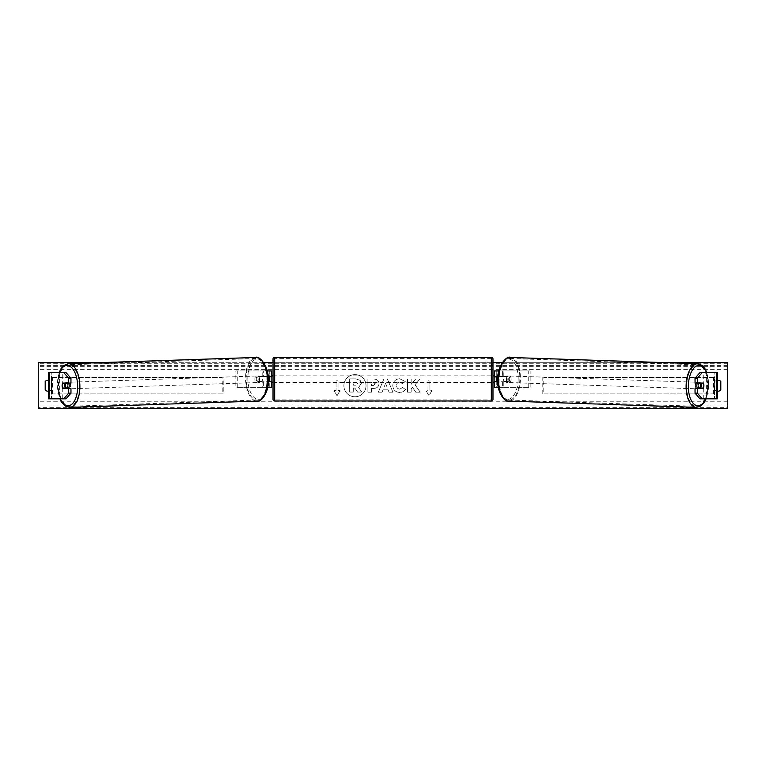 <?xml version="1.0" encoding="UTF-8"?>
<svg xmlns="http://www.w3.org/2000/svg" width="766" height="766" viewBox="0 0 766 766"><rect width="100%" height="100%" fill="white"/><g stroke="black" fill="none" stroke-linecap="round" stroke-linejoin="round"><path stroke-width="0.57" stroke-dasharray="3.83 2.87" d="M70.96 388.333L62.774 388.333M64.861 383.412A3.284 1.637 -90 0 0 64.392 385.71A3.284 1.637 -90 0 0 64.861 387.998M48.564 398.837L59.643 398.837L59.643 372.573L48.593 372.573L59.643 372.573M48.564 372.573L48.593 398.837L62.257 398.837L62.257 372.573M66.029 372.573L51.198 372.573L51.207 398.837L51.198 372.573M49.273 398.837L51.198 398.837M66.029 398.837L51.552 398.837L51.552 372.573L49.273 372.573M62.257 398.837L59.643 398.837M70.96 383.086L62.774 383.086M695.04 383.086L703.226 383.086M701.139 383.412A3.284 1.637 -90 0 1 701.608 385.71A3.284 1.637 -90 0 1 701.139 387.998M716.727 398.837L714.448 398.837L714.802 372.573L703.743 372.573L717.407 372.573L714.793 372.573L714.793 398.837L706.357 398.837L706.357 372.573M714.802 398.837L706.357 398.837M717.436 398.837L717.436 372.573M699.971 398.837L714.448 398.837L714.802 372.573M699.971 372.573L716.727 372.573M703.743 398.837L703.743 372.573M703.226 388.333L695.04 388.333M498.36 387.347L503.808 387.347L494.616 387.347L496.263 387.347L496.263 381.765L506.202 381.765A3.284 1.637 90 0 0 506.862 379.141A3.284 1.637 90 0 0 506.202 376.518L507.628 376.518A3.284 1.637 -90 0 1 508.279 379.141A3.284 1.637 -90 0 1 507.628 381.765L497.756 381.765M502.381 381.765L502.381 387.347L530.149 387.347L530.149 370.935L502.381 370.935L530.149 370.935M503.808 381.765L503.808 387.347L530.149 387.347M496.263 370.935L502.381 370.935L502.381 376.518L496.263 376.518L496.263 370.935L496.263 387.347M498.81 370.935L503.808 370.935L503.808 376.518L507.628 376.518M528.732 387.347L528.732 370.935M506.202 376.518L502.381 376.518M496.263 376.843L496.263 381.439L496.263 376.843L494.29 376.843L494.29 375.857M494.616 387.347L494.616 370.935M494.616 381.439L494.616 376.843M503.808 376.518L497.9 376.518M496.263 381.765L494.616 381.765M506.202 381.765L507.628 381.765M496.263 376.518L494.616 376.518M271.384 370.935L269.737 370.935L271.384 370.935L271.384 387.347L269.737 387.347L269.737 381.765L258.372 381.765L268.244 381.765M268.1 376.518L258.372 376.518A3.284 1.637 -90 0 0 257.721 379.141A3.284 1.637 -90 0 0 258.372 381.765M259.798 381.765A3.284 1.637 90 0 1 259.138 379.141A3.284 1.637 90 0 1 259.798 376.518L269.737 376.518L269.737 370.935L235.851 370.935L263.619 370.935L263.619 376.518M267.64 387.347L235.851 387.347L235.851 370.935M271.384 387.347L262.192 387.347L262.192 381.765M263.619 381.765L263.619 387.347L235.851 387.347M267.19 370.935L262.192 370.935L262.192 376.518M237.269 387.347L237.269 370.935M269.737 376.843L269.737 381.439L269.737 376.843L271.71 376.843L271.71 375.857M269.737 387.347L269.737 370.935M271.384 381.439L271.384 376.843M269.737 381.765L271.384 381.765M259.798 376.518L258.372 376.518M269.737 376.518L271.384 376.518M273.022 375.857L273.022 382.425L273.022 375.857M492.978 382.425L492.978 375.857L492.978 382.425M496.263 381.439L494.29 381.439L494.29 382.425M269.737 381.439L271.71 381.439L271.71 382.425M273.022 358.957L273.022 399.335M491.332 382.425L491.332 375.857L491.332 382.425L274.668 382.425L274.668 375.857L274.668 382.425M491.332 375.857L274.668 375.857M491.332 399.919L491.332 358.364L491.332 399.919L274.668 399.919L274.668 358.364L274.668 399.919M491.332 358.364L274.668 358.364M68.5 388.333A3.284 1.637 88.1 0 1 67.647 388.86A3.284 1.637 88.1 0 1 65.895 385.585A3.284 1.637 88.1 0 1 67.427 382.301A3.284 1.637 88.1 0 1 68.538 383.086M67.389 388.333A3.284 1.637 88.1 0 1 66.508 388.898A3.284 1.637 88.1 0 1 65.541 388.333M65.321 387.998A3.284 1.637 88.1 0 1 65.282 387.922L67.628 387.922M62.726 387.998L65.282 387.922M259.578 379.237A3.284 1.637 88.1 0 1 258.046 382.521A3.284 1.637 88.1 0 1 256.294 379.237A3.284 1.637 88.1 0 1 257.826 375.953A3.284 1.637 88.1 0 1 259.578 379.237M257.96 381.497L260.306 381.497A3.284 1.637 88.1 0 1 259.186 382.483A3.284 1.637 88.1 0 1 257.96 381.497L259.664 381.439A3.284 1.637 88.1 0 1 259.138 379.141A3.284 1.637 88.1 0 1 259.55 376.843L257.845 376.901A3.284 1.637 88.1 0 1 258.965 375.915A3.284 1.637 88.1 0 1 260.191 376.901L257.845 376.901M260.306 381.497L262.01 381.439A3.284 1.637 88.1 0 0 262.422 379.141A3.284 1.637 88.1 0 0 261.895 376.843L260.191 376.901M261.895 376.843L259.55 376.843M259.664 381.439L262.01 381.439M62.199 385.71A3.284 1.637 88.1 0 1 62.611 383.412L64.899 383.335M65.292 383.086A3.284 1.637 88.1 0 1 66.288 382.339A3.284 1.637 88.1 0 1 67.37 383.086M258.161 379.285A3.284 1.637 88.1 0 1 256.629 382.569A3.284 1.637 88.1 0 1 254.877 379.285A3.284 1.637 88.1 0 1 256.409 376.001A3.284 1.637 88.1 0 1 258.161 379.285M67.312 385.537A3.284 1.637 -91.9 0 0 69.064 388.812A3.284 1.637 -91.9 0 0 70.596 385.537A3.284 1.637 -91.9 0 0 68.844 382.253A3.284 1.637 -91.9 0 0 67.312 385.537M79.348 385.537A20.778 10.389 -91.9 0 0 68.26 364.769A20.778 10.389 -91.9 0 0 58.561 385.537A20.778 10.389 -91.9 0 0 69.649 406.306A20.778 10.389 -91.9 0 0 79.348 385.537M246.125 379.285A20.778 10.389 88.1 0 1 255.825 358.517A20.778 10.389 88.1 0 1 266.903 379.285A20.778 10.389 88.1 0 1 257.213 400.053A20.778 10.389 88.1 0 1 246.125 379.285M354.964 374.631A11.069 11.069 0 0 0 343.886 385.71A11.069 11.069 0 0 0 354.964 396.778A11.069 11.069 0 0 0 366.033 385.71A11.069 11.069 0 0 0 354.964 374.631A11.069 11.069 0 0 0 343.886 385.71A11.069 11.069 0 0 0 354.964 396.778A11.069 11.069 0 0 0 366.033 385.71A11.069 11.069 0 0 0 354.964 374.631M717.436 391.206A4.108 4.108 0 0 1 714.898 389.98L714.898 381.439A4.108 4.108 0 0 1 720.806 381.439L720.806 389.98A4.108 4.108 0 0 1 714.898 389.98L714.898 381.439A4.108 4.108 0 0 1 717.436 380.204M48.564 391.206A4.108 4.108 0 0 0 51.102 389.98L51.102 381.439A4.108 4.108 0 0 0 48.564 380.204M48.153 391.235A4.108 4.108 0 0 0 51.102 389.98L51.102 381.439A4.108 4.108 0 0 0 45.194 381.439L45.194 389.98A4.108 4.108 0 0 0 48.153 391.235M405.396 389.463C404.285 391.311 402.351 392.297 399.574 392.431C395.438 392.125 393.188 389.865 392.805 385.643L392.805 385.604C393.121 381.411 395.428 379.141 399.728 378.777L405.3 381.516L402.562 383.632L399.689 382.09C397.726 382.291 396.683 383.45 396.558 385.566L396.558 385.604C396.683 387.759 397.726 388.927 399.689 389.109L402.648 387.519L405.396 389.463C404.285 391.311 402.351 392.297 399.574 392.431C395.438 392.125 393.188 389.865 392.805 385.643L392.805 385.604C393.121 381.411 395.428 379.141 399.728 378.777L405.3 381.516L402.562 383.632L399.689 382.09C397.726 382.291 396.683 383.45 396.558 385.566L396.558 385.604C396.683 387.759 397.726 388.927 399.689 389.109L402.648 387.519L405.396 389.463M378.978 383.651L378.978 383.689C378.73 386.811 376.853 388.391 373.339 388.419L371.539 388.419L371.539 392.173L367.891 392.173L367.891 379.036L373.521 379.036C377.006 379.122 378.825 380.664 378.978 383.651C378.73 386.811 376.853 388.391 373.339 388.419L371.539 388.419L371.539 392.173L367.891 392.173L367.891 379.036L373.521 379.036C377.006 379.122 378.825 380.664 378.978 383.651L378.978 383.689M415.009 384.685L419.979 379.036L415.67 379.036L411.15 384.369L411.15 379.036L407.512 379.036L407.512 392.173L411.15 392.173L411.15 388.774L412.481 387.29L415.785 392.173L420.151 392.173L415.009 384.685L419.979 379.036L415.67 379.036L411.15 384.369L411.15 379.036L407.512 379.036L407.512 392.173L411.15 392.173L411.15 388.774L412.481 387.29L415.785 392.173L420.151 392.173L415.009 384.685M668.124 362.73L502.132 362.73M492.978 362.73L273.022 362.73M263.868 362.73L97.876 362.73M336.054 390.631L334.081 390.631L337.04 395.754L339.999 390.631L338.026 390.631L338.026 380.788L336.054 380.788L338.026 380.788L338.026 390.631L339.999 390.631L337.04 395.754L334.081 390.631L336.054 390.631L336.054 380.788L336.054 390.631M431.919 390.631L428.96 395.754L426.001 390.631L427.974 390.631L427.974 380.788L429.946 380.788L427.974 380.788L427.974 390.631L426.001 390.631L428.96 395.754L431.919 390.631L429.946 390.631L429.946 380.788L429.946 390.631L431.919 390.631M388.084 389.837L383 389.837L382.071 392.173L378.318 392.173L383.871 379.026L387.357 379.026L392.92 392.173L389.042 392.173L388.084 389.837L383 389.837L382.071 392.173L378.318 392.173L383.871 379.026L387.357 379.026L392.92 392.173L389.042 392.173L388.084 389.837M727.7 407.665L727.7 362.73L38.3 362.73L38.3 408.69L727.7 408.69L727.7 407.665L38.3 407.665M361.313 383.393L358.612 387.472L361.753 392.058L357.54 392.058L354.888 388.075L353.289 388.075L353.289 392.058L349.641 392.058L349.641 378.902L355.864 378.902L360.154 380.329L361.313 383.431L358.612 387.472L361.753 392.058L357.54 392.058L354.888 388.075L353.289 388.075L353.289 392.058L349.641 392.058L349.641 378.902L355.864 378.902L360.154 380.329L361.313 383.393M375.34 383.823L373.243 382.09L371.539 382.09L371.539 385.566L373.262 385.566L375.34 383.862L373.243 382.09L371.539 382.09L371.539 385.566L373.262 385.566L375.34 383.823M384.12 387.022L387.041 387.022L385.585 383.316L384.12 387.022L387.041 387.022L385.585 383.316L384.12 387.022M357.645 383.651L355.673 382.062L353.289 382.062L353.289 385.212L355.692 385.212L357.645 383.651L355.673 382.062L353.289 382.062L353.289 385.212L355.692 385.212L357.645 383.651M703.801 385.71A3.284 1.637 91.9 0 0 703.389 383.412L701.101 383.335M697.5 388.333A3.284 1.637 91.9 0 0 698.353 388.86A3.284 1.637 91.9 0 0 700.105 385.585A3.284 1.637 91.9 0 0 698.573 382.301A3.284 1.637 91.9 0 0 697.462 383.086M700.708 383.086A3.284 1.637 91.9 0 0 699.712 382.339A3.284 1.637 91.9 0 0 698.63 383.086M509.706 379.237A3.284 1.637 91.9 0 0 508.174 375.953A3.284 1.637 91.9 0 0 506.422 379.237A3.284 1.637 91.9 0 0 507.954 382.521A3.284 1.637 91.9 0 0 509.706 379.237M508.04 381.497L505.694 381.497A3.284 1.637 91.9 0 0 506.814 382.483A3.284 1.637 91.9 0 0 508.04 381.497L506.336 381.439A3.284 1.637 91.9 0 0 506.862 379.141A3.284 1.637 91.9 0 0 506.45 376.843L508.155 376.901A3.284 1.637 91.9 0 0 507.035 375.915A3.284 1.637 91.9 0 0 505.809 376.901L508.155 376.901M505.694 381.497L503.99 381.439A3.284 1.637 91.9 0 1 503.578 379.141A3.284 1.637 91.9 0 1 504.105 376.843L505.809 376.901M504.105 376.843L506.45 376.843M506.336 381.439L503.99 381.439M703.274 387.998L698.372 387.922M698.611 388.333A3.284 1.637 91.9 0 0 699.492 388.898A3.284 1.637 91.9 0 0 700.459 388.333M511.123 379.285A3.284 1.637 91.9 0 0 509.591 376.001A3.284 1.637 91.9 0 0 507.839 379.285A3.284 1.637 91.9 0 0 509.371 382.569A3.284 1.637 91.9 0 0 511.123 379.285M695.404 385.537A3.284 1.637 -88.1 0 1 697.156 382.253A3.284 1.637 -88.1 0 1 698.688 385.537A3.284 1.637 -88.1 0 1 696.936 388.812A3.284 1.637 -88.1 0 1 695.404 385.537M707.439 385.537A20.778 10.389 -88.1 0 1 696.351 406.306A20.778 10.389 -88.1 0 1 686.652 385.537A20.778 10.389 -88.1 0 1 697.74 364.769A20.778 10.389 -88.1 0 1 707.439 385.537M499.097 379.285A20.778 10.389 91.9 0 0 508.787 400.053A20.778 10.389 91.9 0 0 519.875 379.285A20.778 10.389 91.9 0 0 510.175 358.517A20.778 10.389 91.9 0 0 499.097 379.285M51.552 377.504L222.226 377.504L222.226 393.916L51.552 393.916L51.552 377.504L222.226 377.504M51.552 393.916L223.212 393.916L223.212 377.504M223.212 393.916L222.226 393.916M52.528 393.916L52.528 377.504M714.448 377.504L543.774 377.504L543.774 393.916L714.448 393.916L714.448 377.504L543.774 377.504M714.448 393.916L543.774 393.916M542.788 393.916L542.788 377.504M713.472 393.916L713.472 377.504M274.668 400.972L274.668 357.31M491.332 357.31L491.332 400.972M59.489 372.573A20.194 10.092 -91.9 0 0 57.44 385.585A20.194 10.092 -91.9 0 0 60.255 398.837M69.677 407.359A21.831 10.915 88.1 0 1 58.044 385.537A21.831 10.915 88.1 0 1 68.231 363.716M268.033 379.237A20.194 10.092 88.1 0 1 258.439 399.421A20.194 10.092 88.1 0 1 247.839 379.237A20.194 10.092 88.1 0 1 257.433 359.053A20.194 10.092 88.1 0 1 268.033 379.237M255.787 357.463A21.831 10.915 -91.9 0 0 245.599 379.285A21.831 10.915 -91.9 0 0 257.242 401.106M727.7 369.624L38.3 369.624M727.7 401.796L38.3 401.796M727.7 363.754L38.3 363.754M727.7 406.028L38.3 406.028M727.7 405.07L38.3 405.07M727.7 366.349L38.3 366.349M727.7 365.392L38.3 365.392M706.511 372.573A20.194 10.092 -88.1 0 1 708.56 385.585A20.194 10.092 -88.1 0 1 705.745 398.837M696.323 407.359A21.831 10.915 91.9 0 0 707.956 385.537A21.831 10.915 91.9 0 0 697.769 363.716M518.161 379.237A20.194 10.092 91.9 0 0 508.567 359.053A20.194 10.092 91.9 0 0 497.967 379.237A20.194 10.092 91.9 0 0 507.561 399.421A20.194 10.092 91.9 0 0 518.161 379.237M510.213 357.463A21.831 10.915 -88.1 0 1 520.401 379.285A21.831 10.915 -88.1 0 1 508.758 401.106M59.135 372.573L57.22 385.576L59.901 398.837M66.508 388.898L67.647 388.86M258.046 382.521L259.186 382.483M257.826 375.953L258.965 375.915M66.288 382.339L67.427 382.301M256.629 382.569L69.064 388.812M255.825 358.517L68.26 364.769M257.213 400.053L69.649 406.306M256.409 376.001L68.844 382.253M706.099 398.837L708.78 385.576L706.865 372.573M699.712 382.339L698.573 382.301M508.174 375.953L507.035 375.915M507.954 382.521L506.814 382.483M699.492 388.898L698.353 388.86M509.591 376.001L697.156 382.253M508.787 400.053L696.351 406.306M510.175 358.517L697.74 364.769M509.371 382.569L696.936 388.812"/><path stroke-width="1.15" d="M70.96 378.26L68.681 378.26L63.76 372.573L66.029 372.573L70.96 378.26L70.96 383.086L62.774 383.086A3.284 1.637 -90 0 0 62.113 385.71A3.284 1.637 -90 0 0 62.774 388.333L68.681 388.333L68.681 393.15L70.96 393.15L70.96 388.333L68.681 388.333M70.96 393.15L66.029 398.837L48.564 398.837L48.564 372.573L63.76 372.573M68.681 383.086L68.681 378.26M63.76 398.837L68.681 393.15M697.319 383.086L697.319 378.26L702.24 372.573L699.971 372.573L695.04 378.26L695.04 383.086L703.226 383.086A3.284 1.637 -90 0 1 703.887 385.71A3.284 1.637 -90 0 1 703.226 388.333L697.319 388.333L697.319 393.15L695.04 393.15L695.04 388.333L697.319 388.333M695.04 393.15L699.971 398.837L717.436 398.837L717.436 372.573L702.24 372.573M695.04 378.26L697.319 378.26M702.24 398.837L697.319 393.15M498.36 387.347L494.616 387.347L494.616 381.765L497.756 381.765M494.616 376.843L494.616 370.935L498.81 370.935M496.263 376.518L496.263 381.765M497.9 376.518L494.616 376.518M267.64 387.347L271.384 387.347L271.384 381.765L268.244 381.765M271.384 376.843L271.384 370.935L267.19 370.935M269.737 376.518L271.71 376.843L271.71 375.857L273.022 375.857M269.737 376.843L269.737 381.765M268.1 376.518L271.384 376.518M274.668 357.31L274.668 400.972A1.637 1.637 0 0 1 273.022 399.335L273.022 358.957A1.637 1.637 0 0 1 274.668 357.31L491.332 357.31A1.637 1.637 0 0 1 492.978 358.957L492.978 399.335A1.637 1.637 0 0 1 491.332 400.972L491.332 357.31M274.668 400.972L491.332 400.972M273.022 382.425L271.71 382.425L271.71 381.439L269.737 381.439M496.263 376.843L494.29 376.843L494.29 375.857L492.978 375.857L492.978 382.425L494.29 382.425L494.29 381.439L496.263 381.439M492.978 399.335L492.978 382.425M492.978 375.857L492.978 358.957M62.611 383.412L64.957 383.412A3.284 1.637 88.1 0 1 65.483 385.71A3.284 1.637 88.1 0 1 65.072 387.998L62.726 387.998A3.284 1.637 88.1 0 1 62.199 385.71M68.538 383.086A3.284 1.637 88.1 0 1 69.179 385.585A3.284 1.637 88.1 0 1 68.5 388.333M67.389 388.333A3.284 1.637 88.1 0 0 67.628 387.922L65.072 387.998M67.37 383.086A3.284 1.637 88.1 0 1 67.513 383.326L64.899 383.335M64.957 383.412L67.513 383.326M717.436 380.204A4.108 4.108 0 0 1 720.806 381.439L720.806 389.98A4.108 4.108 0 0 1 717.436 391.206M48.564 380.204A4.108 4.108 0 0 0 45.194 381.439L45.194 389.98A4.108 4.108 0 0 0 48.564 391.206M668.124 362.73L727.7 362.73L727.7 408.69L38.3 408.69L38.3 362.73L97.876 362.73M502.132 362.73L492.978 362.73M273.022 362.73L263.868 362.73M697.462 383.086A3.284 1.637 91.9 0 0 696.821 385.585A3.284 1.637 91.9 0 0 697.5 388.333M698.63 383.086A3.284 1.637 91.9 0 0 698.487 383.326L701.043 383.412A3.284 1.637 91.9 0 0 700.517 385.71A3.284 1.637 91.9 0 0 700.928 387.998L703.274 387.998A3.284 1.637 91.9 0 0 703.801 385.71M698.487 383.326L700.833 383.326A3.284 1.637 91.9 0 0 700.708 383.086M701.043 383.412L703.389 383.412M700.928 387.998L698.372 387.922A3.284 1.637 91.9 0 0 698.611 388.333M49.273 398.837L49.273 372.573M716.727 398.837L716.727 372.573M60.255 398.837A20.194 10.092 -91.9 0 0 71.544 404.486A20.194 10.092 -91.9 0 0 77.625 385.585A20.194 10.092 -91.9 0 0 70.52 366.627A20.194 10.092 -91.9 0 0 59.489 372.573M79.875 385.537A21.831 10.915 88.1 0 1 69.677 407.359L257.242 401.106A21.831 10.915 -91.9 0 0 267.43 379.285A21.831 10.915 -91.9 0 0 255.787 357.463L68.231 363.716A21.831 10.915 88.1 0 1 79.875 385.537M705.745 398.837A20.194 10.092 -88.1 0 1 694.456 404.486A20.194 10.092 -88.1 0 1 688.375 385.585A20.194 10.092 -88.1 0 1 695.48 366.627A20.194 10.092 -88.1 0 1 706.511 372.573M706.865 372.573L705.16 368.944L702.24 365.478L697.769 363.716A21.831 10.915 91.9 0 0 686.125 385.537A21.831 10.915 91.9 0 0 696.323 407.359L508.758 401.106A21.831 10.915 -88.1 0 1 498.57 379.285A21.831 10.915 -88.1 0 1 510.213 357.463C508.011 355.137 497.23 364.52 497.747 379.247C496.521 393.226 506.125 403.069 508.758 401.106M59.901 398.837L62.008 402.696L65.062 405.856L69.677 407.359M255.787 357.463C257.989 355.137 268.77 364.52 268.253 379.247C269.479 393.226 259.875 403.069 257.242 401.106M59.135 372.573L60.84 368.944L63.76 365.478L68.231 363.716M697.769 363.716L510.213 357.463M706.099 398.837L703.992 402.696L700.938 405.856L696.323 407.359"/></g></svg>
